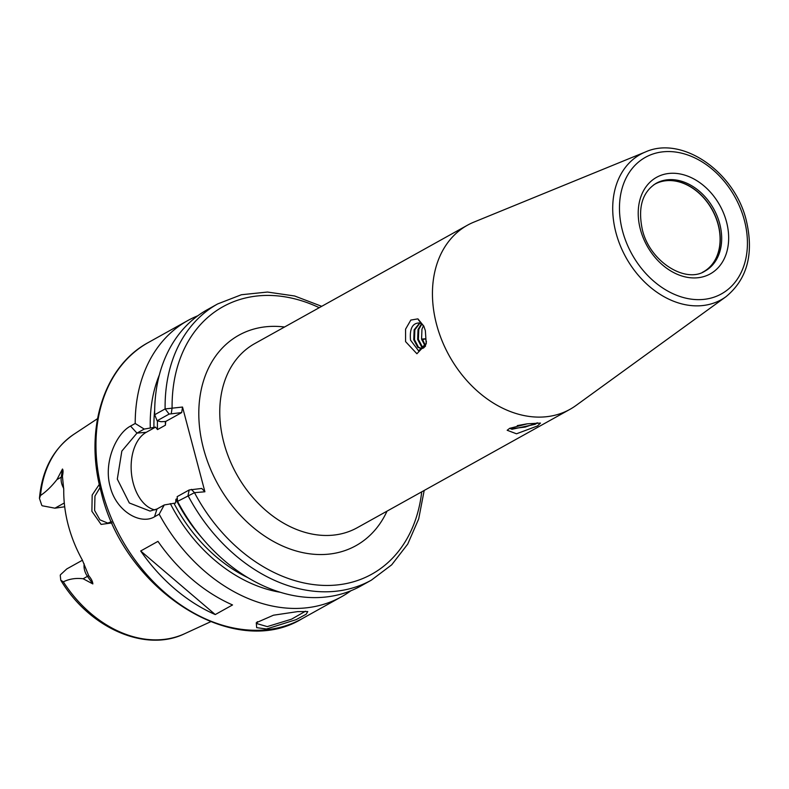 <?xml version="1.0" encoding="UTF-8"?>
<svg xmlns="http://www.w3.org/2000/svg" width="789" height="789" viewBox="0 0 789 789"><rect width="100%" height="100%" fill="white"/><g stroke="black" fill="none" stroke-linecap="round" stroke-linejoin="round"><path stroke-width="1.18" d="M112.087 522.9L101.091 524.409L91.899 511.302L92.175 495.028L99.315 484.377M100.045 487.563L94.956 496.064L94.611 510.453L99.927 519.852L107.807 523.117L111.525 521.647M266.485 628.991L256.652 627.649L256.277 622.718L273.487 615.203L297.749 611.593L307.779 611.544L306.162 614.236L296.131 619.641L266.485 628.991M257.352 621.673L257.056 623.655L267.264 626.604L291.516 619.187L305.491 611.228M423.693 325.936L418.387 319.831L424.028 326.626M405.576 341.617L405.576 329.151L410.813 320.068L417.914 318.864L423.801 326.094L425.35 330.611L426.238 343.886L416.898 353.748L405.576 341.617M426.326 343.264L418.624 350.868L410.527 340.148C409.471 328.352 412.647 322.632 420.054 322.977L422.865 325.068M537.575 422.865L535.09 424.314L511.943 429.285L509.911 428.2M537.487 425.952L516.499 433.792L507.179 430.271L509.615 428.368L527.348 423.811L540.475 423.082L537.487 425.952M655.442 183.719A50.23 37.862 -119.1 0 1 718.286 224.618A50.23 37.862 -119.1 0 1 704.271 271.465M653.726 184.833A50.092 37.764 -119.1 0 1 654.722 184.251A50.092 37.764 -119.1 0 1 718.138 224.648A50.092 37.764 -119.1 0 1 703.443 271.801A50.092 37.764 -119.1 0 1 702.427 272.333M517.268 425.626L526.677 423.9M419.778 322.869L414.136 329.812L413.752 339.773L417.756 347.298L421.543 348.659L423.506 348.008L425.596 345.937L422.302 339.033L425.488 338.757L426.464 341.923M423.496 325.719L421.957 329.141L421.573 339.102L425.281 346.371M421.543 323.776L418.042 329.477L417.667 339.438L421.661 346.963L423.456 348.028M423.811 347.811L422.391 346.904L418.387 339.378L418.772 329.407L421.888 324.052M421.898 348.61L418.476 347.239L414.481 339.714L414.856 329.753L420.054 322.977M64.698 506.775L54.934 508.185L42.261 505.779A14.449 10.888 60.9 0 1 41.748 505.266L39.45 498.382C42.004 469.84 53.445 448.497 73.781 434.354A114.247 86.119 60.9 0 0 40.515 495.492L39.45 498.382M436.554 324.378A105.371 79.423 60.9 0 0 569.954 409.343A105.371 79.423 60.9 0 0 576.009 405.477L726.008 296.684A83.151 62.676 -119.1 0 1 615.953 232.676A83.151 62.676 -119.1 0 1 645.461 151.961L473.952 222.094A105.371 79.423 60.9 0 0 467.473 225.2A105.371 79.423 60.9 0 0 436.554 324.378M63.741 488.361A14.449 10.888 -119.1 0 1 61.256 477.177L62.479 469.021C63.248 470.096 63.228 472.463 62.41 476.112L63.751 489.772A116.476 87.796 60.9 0 0 68.278 525.257A116.476 87.796 60.9 0 0 82.283 559.924L88.723 575.723C91.317 578.81 92.688 581.542 92.836 583.929L87.451 576.345L83.141 578.751L92.836 583.929M82.441 560.22L66.789 568.928L60.477 574.737A14.449 10.888 60.9 0 0 60.25 575.319L60.773 580.211L63.337 581.848C69.215 578.919 75.823 577.883 83.141 578.751M215.249 614.562L232.538 604.946A158.047 119.139 -119.1 0 1 157.968 541.362L140.689 550.978A158.047 119.139 -119.1 0 0 215.249 614.562L140.689 550.978M350.858 590.774A158.047 119.139 -119.1 0 1 341.459 596.79A158.047 119.139 -119.1 0 1 159.181 514.191L154.506 516.795C140.491 525.227 116.131 511.233 110.194 486.695C103.28 462.433 116.22 433.565 130.53 426.08L135.205 423.476A158.047 119.139 -119.1 0 1 187.752 320.581A158.047 119.139 -119.1 0 1 197.812 315.768M135.205 423.476L144.209 429.078L155.571 427.115L157.494 429.591L165.424 425.182L165.71 421.474L161.084 421.721L157.119 420.764L154.683 414.738A158.047 119.139 -119.1 0 1 207.211 309.752L217.646 303.943L241.414 294.731L267.481 292.048L294.642 295.993L321.715 306.319M150.275 427.727A144.989 109.296 -119.1 0 1 159.329 375.012M144.209 429.078L136.97 433.112L121.841 451.081L117.305 479.11L129.327 502.978L150.028 511.075L157.011 508.994L164.25 504.96L175.622 502.997L175.908 499.289L177.318 498.5M204.903 491.774L194.488 492.671L177.574 501.37L177.16 496.646L189.182 489.959L201.747 488.45L204.903 491.774L182.525 407.045L181.697 412.578L169.132 414.077L157.119 420.764M189.182 489.959L188.009 495.561A158.047 119.139 -119.1 0 0 371.363 580.152L360.928 585.961A158.047 119.139 -119.1 0 1 177.574 501.37M154.683 414.738L165.118 408.929L182.525 407.045M164.25 504.96L159.181 514.191M280.233 592.263A144.989 109.296 -119.1 0 1 170.325 503.609M62.479 469.021L56.936 479.584C51.63 486.389 46.156 491.695 40.515 495.492M165.71 421.474L181.697 412.578M154.999 509.941A40.14 24.992 85.1 0 1 131.536 474.081A40.14 24.992 85.1 0 1 146.241 432.313L155.571 427.115M319.249 307.69A153.036 115.352 60.9 0 0 172.101 407.943L171.282 413.475M191.332 489.358L194.488 492.671A153.036 115.352 60.9 0 0 327.396 585.458A153.036 115.352 60.9 0 0 421.721 491.833M425.488 338.757L421.868 340.029M537.25 422.874L525.158 427.086L510.591 428.792M726.511 221.877A55.24 41.639 -119.1 0 1 697.239 277.807A55.24 41.639 -119.1 0 1 640.372 229.323A55.24 41.639 -119.1 0 1 669.644 173.383A55.24 41.639 -119.1 0 1 726.511 221.877M704.981 271.091A50.23 37.862 60.9 0 0 719.726 223.82A50.23 37.862 60.9 0 0 656.142 183.314C642.305 192.033 637.699 207.468 642.345 229.638C649.722 261.751 685.7 283.853 704.981 271.091M622.511 230.861A78.15 58.909 60.9 0 0 702.96 299.465A78.15 58.909 60.9 0 0 744.382 220.328A78.15 58.909 60.9 0 0 663.924 151.735A78.15 58.909 60.9 0 0 622.511 230.861M387.024 511.144A120.421 90.774 -119.1 0 1 291.496 549.509A120.421 90.774 -119.1 0 1 203.493 448.556A120.421 90.774 -119.1 0 1 284.543 327.011M467.473 225.2L254.788 343.57A105.371 79.423 60.9 0 0 223.869 442.737A105.371 79.423 60.9 0 0 357.269 527.703L569.954 409.343M102.126 491.182A158.047 119.139 60.9 0 0 302.217 618.635C234.037 660.748 123.962 590.192 101.189 492.129C83.959 429.906 103.517 366.451 148.5 342.426A158.047 119.139 60.9 0 0 102.126 491.182M63.337 581.848A114.247 86.119 60.9 0 0 184.705 633.685L210.545 621.781M165.424 425.182A137.976 104.01 -119.1 0 1 165.335 421.385M157.455 420.853A137.976 104.01 60.9 0 0 157.494 429.591M153.934 427.411A140.491 105.894 -119.1 0 1 154.683 410.033M175.908 499.289A137.976 104.01 60.9 0 0 201.806 537.664M169.132 414.077L165.118 408.929A158.047 119.139 -119.1 0 1 217.646 303.943M248.022 577.745A140.491 105.894 -119.1 0 1 173.984 503.293M130.53 426.08L136.97 433.112L146.241 432.313M154.506 516.795L157.011 508.994M64.294 502.978L54.934 508.185M62.41 476.112A7.525 3.541 -171.5 0 1 61.256 477.177L56.936 479.584M88.723 575.723A7.525 0.71 144.6 0 0 87.451 576.345A14.449 10.888 -119.1 0 1 84.186 563.908M726.008 296.684C747.272 279.158 754.047 253.811 746.345 220.654C734.884 172.091 682.337 135.244 645.461 151.961M302.217 618.635L341.459 596.79M148.5 342.426L187.752 320.581M371.363 580.152L391.719 564.806L407.735 544.075L418.693 518.915L424.186 490.462M73.781 434.354L97.511 418.673M60.773 580.211C89.295 627.886 145.373 652.917 184.705 633.685"/></g></svg>
